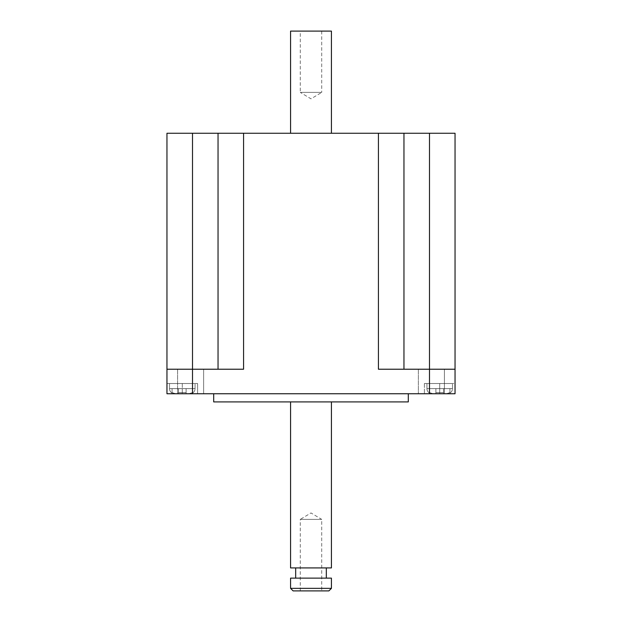 <?xml version="1.0" encoding="UTF-8"?>
<svg xmlns="http://www.w3.org/2000/svg" width="622" height="622" viewBox="0 0 622 622"><rect width="100%" height="100%" fill="white"/><g stroke="black" fill="none" stroke-linecap="round" stroke-linejoin="round"><path stroke-width="0.47" stroke-dasharray="3.11 2.33" d="M426.941 388.633A5.108 5.108 0 0 0 429.499 393.057L429.499 392.575L429.499 393.057A5.108 5.108 0 0 1 426.941 388.633L426.941 383.525L452.482 383.525L426.941 383.525L452.482 383.525L426.941 383.525L426.941 388.633L452.482 388.633A5.108 5.108 0 0 1 449.931 393.057L449.931 392.575L446.347 393.742L443.54 393.742L443.54 392.575L435.882 392.575L435.882 393.742L433.075 393.742L429.499 392.575L433.075 393.742L429.499 392.575L433.075 393.742L435.882 393.742L433.075 393.742L435.882 393.742L433.075 393.742L435.882 393.742L433.075 393.742L435.882 393.742L435.882 392.575L435.882 393.742L435.882 392.575L443.54 392.575L435.882 392.575L443.54 392.575L443.54 393.742L443.54 392.575L443.54 393.742L446.347 393.742L443.54 393.742L446.347 393.742L443.54 393.742L446.347 393.742L443.54 393.742L446.347 393.742L449.931 392.575L446.347 393.742L449.931 392.575L449.931 393.057A5.108 5.108 0 0 0 452.482 388.633L452.482 383.525L452.482 388.633L426.941 388.633M169.518 388.633A5.108 5.108 0 0 0 172.069 393.057L172.069 392.575L172.069 393.057A5.108 5.108 0 0 1 169.518 388.633L169.518 383.525L195.059 383.525L169.518 383.525L195.059 383.525L169.518 383.525L169.518 388.633L195.059 388.633A5.108 5.108 0 0 1 192.501 393.057L192.501 392.575L188.925 393.742L186.118 393.742L186.118 392.575L178.46 392.575L178.46 393.742L175.653 393.742L172.069 392.575L175.653 393.742L172.069 392.575L175.653 393.742L178.46 393.742L175.653 393.742L178.46 393.742L175.653 393.742L178.46 393.742L175.653 393.742L178.46 393.742L178.46 392.575L178.46 393.742L178.46 392.575L186.118 392.575L178.46 392.575L186.118 392.575L186.118 393.742L186.118 392.575L186.118 393.742L188.925 393.742L186.118 393.742L188.925 393.742L186.118 393.742L188.925 393.742L186.118 393.742L188.925 393.742L192.501 392.575L188.925 393.742L192.501 392.575L192.501 393.057A5.108 5.108 0 0 0 195.059 388.633L195.059 383.525L195.059 388.633L169.518 388.633M378.425 133.256L243.575 133.256L243.575 369.227L166.96 369.227L192.501 369.227L192.501 133.256L166.96 133.256L166.96 393.742L197.609 393.742L182.285 393.742L197.609 393.742L197.609 383.525L182.285 383.525L197.609 383.525L182.285 383.525L197.609 383.525L197.609 393.742L166.96 393.742L455.04 393.742L455.04 133.256L378.425 133.256L378.425 369.227L403.958 369.227L403.958 133.256M444.411 369.227L444.411 393.742L418.365 393.742L444.411 393.742L418.365 393.742L444.411 393.742L444.411 369.227L418.365 369.227L418.365 393.742L418.365 369.227L444.411 369.227M203.635 369.227L203.635 393.742L177.589 393.742L203.635 393.742L177.589 393.742L203.635 393.742L203.635 369.227L177.589 369.227L177.589 393.742L177.589 369.227L203.635 369.227M300.27 590.9L300.27 519.393L321.729 519.393L311 512.948L300.27 519.393L321.729 519.393L321.729 590.9L300.27 590.9L321.729 590.9M326.325 578.133L295.675 578.133L326.325 578.133M326.325 567.917L295.675 567.917L326.325 567.917M321.729 31.1L321.729 92.39L300.27 92.39L311 98.836L321.729 92.39L300.27 92.39L300.27 31.1L321.729 31.1L300.27 31.1M290.567 133.256L331.433 133.256L290.567 133.256M408.304 393.742L213.696 393.742L408.304 393.742M331.433 401.913L290.567 401.913L331.433 401.913M290.567 567.917L331.433 567.917M455.04 369.227L403.958 369.227M455.04 383.525L455.04 393.742L424.391 393.742L455.04 393.742L455.04 383.525L455.04 393.742L455.04 383.525L424.391 383.525L455.04 383.525M166.96 383.525L166.96 393.742L182.285 393.742L166.96 393.742L166.96 383.525L166.96 393.742L166.96 383.525L182.285 383.525L166.96 383.525M439.715 393.742L424.391 393.742L439.715 393.742L439.715 383.525L439.715 393.742M243.575 133.256L192.501 133.256M213.696 401.913L408.304 401.913M331.433 31.1L290.567 31.1M290.567 578.133L331.433 578.133M293.125 590.9L328.875 590.9M331.433 588.35L290.567 588.35M218.042 369.227L192.501 369.227L218.042 369.227L218.042 133.256M166.96 369.227L192.501 369.227L192.501 393.742M172.069 388.633L172.069 392.575L172.069 388.633L178.46 388.633L172.069 388.633L172.069 392.575L172.069 388.633L178.46 388.633L178.46 393.742L178.46 388.633L178.46 392.575L178.46 388.633L186.118 388.633L186.118 392.575L186.118 388.633L172.069 388.633M186.118 388.633L186.118 393.742L186.118 388.633L192.501 388.633L192.501 392.575L192.501 388.633L186.118 388.633L186.118 392.575L186.118 388.633L178.46 388.633L178.46 393.742L178.46 388.633L178.46 392.575L178.46 388.633L186.118 388.633L186.118 393.742L186.118 388.633L192.501 388.633L192.501 392.575L192.501 388.633L186.118 388.633M429.499 388.633L429.499 392.575L429.499 388.633L435.882 388.633L429.499 388.633L429.499 392.575L429.499 388.633L435.882 388.633L435.882 393.742L435.882 388.633L435.882 392.575L435.882 388.633L443.54 388.633L443.54 392.575L443.54 388.633L429.499 388.633M443.54 388.633L443.54 393.742L443.54 388.633L449.931 388.633L449.931 392.575L449.931 388.633L443.54 388.633L443.54 392.575L443.54 388.633L435.882 388.633L435.882 393.742L435.882 388.633L435.882 392.575L435.882 388.633L443.54 388.633L443.54 393.742L443.54 388.633L449.931 388.633L449.931 392.575L449.931 388.633L443.54 388.633M182.285 383.525L182.285 393.742L182.285 383.525M429.499 133.256L429.499 393.742M424.391 383.525L424.391 393.742L424.391 383.525"/><path stroke-width="0.93" d="M331.433 588.35L328.875 590.9L293.125 590.9L290.567 588.35L331.433 588.35L331.433 578.133L290.567 578.133L290.567 588.35M326.325 578.133L326.325 567.917M295.675 578.133L295.675 567.917M290.567 133.256L290.567 31.1L331.433 31.1L331.433 133.256M408.304 393.742L408.304 401.913L213.696 401.913L213.696 393.742M331.433 401.913L331.433 567.917L290.567 567.917L290.567 401.913M455.04 369.227L429.499 369.227L429.499 133.256L455.04 133.256L455.04 393.742L166.96 393.742L166.96 133.256L243.575 133.256L243.575 369.227L192.501 369.227L192.501 393.742M429.499 393.742L429.499 369.227L378.425 369.227L378.425 133.256L243.575 133.256M378.425 133.256L429.499 133.256M166.96 369.227L192.501 369.227L192.501 133.256M218.042 369.227L218.042 133.256M403.958 369.227L403.958 133.256"/></g></svg>
